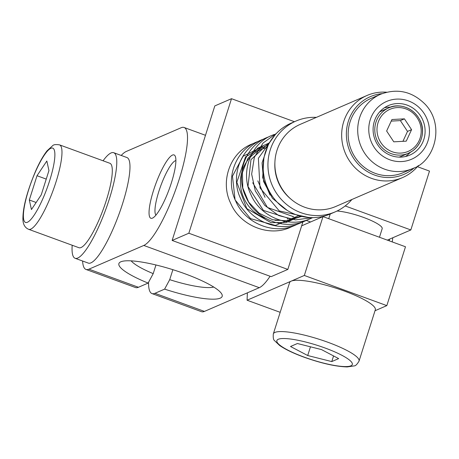 <?xml version="1.0" encoding="UTF-8"?>
<svg xmlns="http://www.w3.org/2000/svg" width="459" height="459" viewBox="0 0 459 459"><rect width="100%" height="100%" fill="white"/><g stroke="black" fill="none" stroke-linecap="round" stroke-linejoin="round"><path stroke-width="0.69" d="M48.947 170.564L41.247 194.84L31.436 209.556L29.319 199.998L37.018 175.722L46.835 161.011L48.947 170.564M46.239 179.096L37.018 175.722M36.146 202.494L29.319 199.998M337.015 211.031A26.978 5.238 17.6 0 1 366.219 218.432A26.978 5.238 17.6 0 1 382.175 228.702L379.467 237.251M338.656 358.605L331.771 361.583L307.702 355.53L290.518 346.499L297.403 343.521L321.472 349.574L338.656 358.605M333.561 355.926L331.771 361.583M307.702 355.53L310.468 346.803M301.655 225.834L322.998 216.602L405.492 246.77L386.822 305.625L375.02 310.732M417.397 166.669L429.498 171.098L410.828 229.953L387.316 240.12M345.179 205.948L410.828 229.953M294.454 121.715L231.508 98.696L188.833 233.224L287.827 269.427L302.929 221.817M72.189 245.244A56.199 12.026 -69.9 0 0 75.104 258.279A56.199 12.026 -69.9 0 0 105.295 210.738A56.199 12.026 -69.9 0 0 113.706 152.709A56.199 12.026 -69.9 0 0 103.068 160.788M59.527 144.866L109.85 163.266A44.959 9.622 110.1 0 1 103.441 208.799A44.959 9.622 110.1 0 1 78.965 247.722L28.642 229.316A44.959 9.622 -69.9 0 0 30.747 229.133A44.959 9.622 -69.9 0 0 56.009 181.936A44.959 9.622 -69.9 0 0 59.527 144.866C55.929 144.327 53.663 144.574 52.733 145.612L47.07 150.804C43.261 155.653 39.422 162.446 35.555 171.184C27.5 190.462 23.3 205.758 22.95 217.061C22.548 223.441 24.447 227.526 28.642 229.316M113.706 152.709L126.908 157.535A56.199 12.026 110.1 0 1 118.491 215.564A56.199 12.026 110.1 0 1 88.306 263.105L75.104 258.279M273.329 333.911L289.6 282.624A44.959 8.732 17.6 0 1 291.207 281.132A44.959 8.732 17.6 0 1 339.786 289.434A44.959 8.732 17.6 0 1 375.313 309.814L359.041 361.101A44.959 8.732 -162.4 0 0 323.515 340.721A44.959 8.732 -162.4 0 0 274.941 332.419A44.959 8.732 -162.4 0 0 273.329 333.911C273.03 337.669 273.421 339.901 274.493 340.595L279.64 345.495C285.291 349.391 293.358 353.264 303.841 357.113C321.237 363.31 335.695 366.58 347.216 366.93L354.239 365.892C355.518 365.943 357.125 364.348 359.041 361.101M322.998 216.602L304.328 275.457L386.822 305.625M304.328 275.457L247.085 300.22L247.367 292.842L204.433 311.409L154.935 293.312A62.946 13.472 110.1 0 1 151.986 293.571A62.946 13.472 110.1 0 1 148.567 282.251M280.179 312.321L247.085 300.22M213.733 287.047A45.189 8.778 17.6 0 1 169.71 279.669L164.615 289.124A54.179 10.523 -162.4 0 0 221.783 294.047A54.179 10.523 -162.4 0 0 173.72 269.949A54.179 10.523 -162.4 0 0 120.545 261.934A54.179 10.523 -162.4 0 0 148.114 283.088L153.208 273.633A45.189 8.778 17.6 0 1 131.159 260.855M172.877 269.68L169.71 279.669M164.615 289.124L154.935 293.312M155.957 264.969L153.208 273.633M121.21 155.452A62.946 13.472 110.1 0 1 126.277 151.464L181.139 127.734A62.946 13.472 110.1 0 1 184.082 127.476A62.946 13.472 110.1 0 1 177.214 185.287A62.946 13.472 110.1 0 1 143.793 245.45L88.937 269.175A62.946 13.472 110.1 0 1 85.988 269.439L135.485 287.535A62.946 13.472 -69.9 0 0 138.434 287.277L148.114 283.088M155.945 215.116A29.227 6.254 110.1 0 1 158.837 191.455A29.227 6.254 110.1 0 1 175.883 160.587M153.518 190.462A33.719 7.218 -69.9 0 0 152.652 218.036A33.719 7.218 -69.9 0 0 169.245 189.074A33.719 7.218 -69.9 0 0 175.252 156.232A33.719 7.218 -69.9 0 0 153.518 190.462M85.988 269.439A62.946 13.472 110.1 0 1 82.609 261.022M389.576 239.145A44.735 9.576 110.1 0 1 389.266 240.832M392.221 241.916A40.243 8.612 -69.9 0 0 392.766 237.768M270.087 276.266A62.946 13.472 110.1 0 1 259.289 287.684L247.367 292.842M151.986 293.571L201.484 311.672A62.946 13.472 -69.9 0 0 204.433 311.409M287.827 269.427L271.131 276.645L172.136 240.447L188.833 233.224M231.508 98.696L214.812 105.914L172.136 240.447M242.174 171A37.156 35.572 -113.4 0 1 267.121 147.5M293.049 216.608A37.156 35.572 -113.4 0 1 292.744 216.763M287.845 218.759A37.156 35.572 -113.4 0 1 287.231 218.949M280.242 220.263A37.156 35.572 -113.4 0 1 274.947 220.291M265.537 218.318A37.156 35.572 -113.4 0 1 241.778 172.343M310.554 221.984L306.308 220.435M316.389 117.372A49.457 47.346 66.6 0 0 295.986 121.05L291.218 123.115A49.457 47.346 66.6 0 0 275.957 133.896A49.457 47.346 66.6 0 0 272.112 195.878A49.457 47.346 66.6 0 0 330.486 213.9L335.254 211.84A49.457 47.346 66.6 0 0 350.515 201.059A49.457 47.346 66.6 0 0 351.91 199.493M412.779 168.51L403.237 172.636A40.467 38.74 -113.4 0 1 351.623 150.873A40.467 38.74 -113.4 0 1 371.113 98.358L380.654 94.227A40.467 38.74 66.6 0 0 361.164 146.748A40.467 38.74 66.6 0 0 412.779 168.51C434.535 161.597 445.379 125.301 425.132 104.25C412.188 91.398 397.362 88.053 380.654 94.227M417.77 112.294A26.978 25.824 -113.4 0 1 409.812 155.096A26.978 25.824 -113.4 0 1 380.436 148.383A26.978 25.824 -113.4 0 1 388.394 105.576A26.978 25.824 -113.4 0 1 417.77 112.294M405.469 156.519A26.978 25.824 66.6 0 0 410.174 152.405M390.603 107.159A26.978 25.824 66.6 0 0 384.384 107.767M295.986 121.05A49.457 47.346 66.6 0 0 280.73 131.831A49.457 47.346 66.6 0 0 276.88 193.813A49.457 47.346 66.6 0 0 335.254 211.84M274.935 161.591L274.872 162.83A42.326 40.518 66.6 0 0 290.346 198.615L291.293 199.418A44.735 42.83 -113.4 0 1 274.935 161.591A44.735 42.83 -113.4 0 1 300.249 124.355L367.034 95.466A44.735 42.83 66.6 0 0 345.484 153.53A44.735 42.83 66.6 0 0 402.549 177.587A44.735 42.83 66.6 0 0 418.361 165.521M414.23 167.845A42.326 40.518 -113.4 0 1 349.988 151.585A42.326 40.518 -113.4 0 1 382.129 93.625M402.549 177.587L335.764 206.475A44.735 42.83 -113.4 0 1 291.293 199.418M386.65 92.213A44.735 42.83 66.6 0 0 367.034 95.466M379.513 112.076A24.729 23.673 -113.4 0 1 382.129 110.734L388.807 107.848C396.519 103.499 412.825 105.622 420.272 120.769C424.46 128.652 423.559 142.99 412.308 151.103L408.441 153.243A24.729 23.673 66.6 0 0 412.285 151.114A24.729 23.673 66.6 0 0 419.348 119.082A24.729 23.673 66.6 0 0 388.807 107.848A24.729 23.673 66.6 0 0 376.896 139.943A24.729 23.673 66.6 0 0 408.441 153.243L401.763 156.129A24.729 23.673 -113.4 0 1 398.997 157.121M404.425 118.847L411.574 129.662L406.249 141.148L393.782 141.825L386.633 131.016L391.952 119.524L404.425 118.847L400.368 120.602L391.223 121.101M411.574 129.662L407.517 131.412L400.368 120.602M402.922 141.332L407.517 131.412M27.397 222.276A39.566 8.469 110.1 0 1 28.642 189.819A39.566 8.469 110.1 0 1 50.869 148.286A39.566 8.469 110.1 0 1 49.629 180.743A39.566 8.469 110.1 0 1 27.397 222.276M304.093 357.091A39.566 7.683 17.6 0 1 278.286 339.276A39.566 7.683 17.6 0 1 325.081 348.014A39.566 7.683 17.6 0 1 350.888 365.823A39.566 7.683 17.6 0 1 304.093 357.091M259.289 287.684L143.793 245.45M138.434 287.277L88.937 269.175M420.88 109.288A31.47 30.128 -113.4 0 1 406.513 160.885A31.47 30.128 -113.4 0 1 369.914 120.843A31.47 30.128 -113.4 0 1 420.88 109.288M411.769 149.41A22.933 21.952 -113.4 0 1 377.074 131.584A22.933 21.952 -113.4 0 1 408.458 110.017A22.933 21.952 -113.4 0 1 411.769 149.41M328.742 218.702L330.233 214.009M262.554 146.616L243.018 156.312L232.472 176.181L235.088 199.929L250.551 218.645L275.377 225.426L298.815 215.632M268.635 144.292L245.588 156.812L236.827 182.24L246.776 208.564L271.045 222.695L286.324 222.42L300.542 216.114M269.393 142.887L257.872 148.045L247.866 158.418L242.438 172.555L242.777 187.92L248.669 202.115L259.106 213.183L272.606 219.729L287.432 220.888L301.666 216.396M269.789 142.192L250.97 159.675L247.998 186.48L263.403 210.429L290.404 218.88L301.867 216.441M252.714 182.751L267.477 207.474L293.731 216.763M257.832 180.863L265.015 197.307M263.81 158.906L262.686 177.627L270.03 195.069M254.091 143.197L251.561 144.189M312.659 217.641L310.772 218.507C289.256 228.697 260.144 216.877 250.866 194.518C240.068 172.825 250.362 143.897 271.762 135.451M271.797 135.434L274.344 134.43M308.15 219.545L305.642 220.727M266.702 137.637L269.278 136.621M303.083 221.743L300.616 222.896M261.716 139.788L264.229 138.807M298.069 223.912L295.619 225.059M256.667 141.98L259.192 140.982M293.003 226.103L290.524 227.268C269.008 237.418 239.925 225.598 230.659 203.251C219.872 181.557 230.148 152.669 251.521 144.206M268.09 145.377L262.06 162.911L263.644 181.603L272.474 198.334L287.179 210.36M275.176 134.757L258.371 158.292L260.006 187.892L279.273 210.916L308.505 217.48M276.37 133.454L263.082 142.996L254.338 157.334L251.652 174.122L255.29 190.904L264.723 205.38L278.745 215.564L295.493 219.89L312.418 217.641M266.668 137.654C245.313 146.111 235.019 175.017 245.812 196.693C255.089 219.023 284.075 230.843 305.602 220.745M256.633 141.997C235.243 150.414 224.904 179.36 235.708 201.059C245.003 223.418 274.029 235.237 295.579 225.076M261.682 139.806C240.304 148.234 229.965 177.134 240.74 198.839C250.017 221.204 279.032 233.052 300.576 222.913M205.489 135.302L184.082 127.476"/></g></svg>
